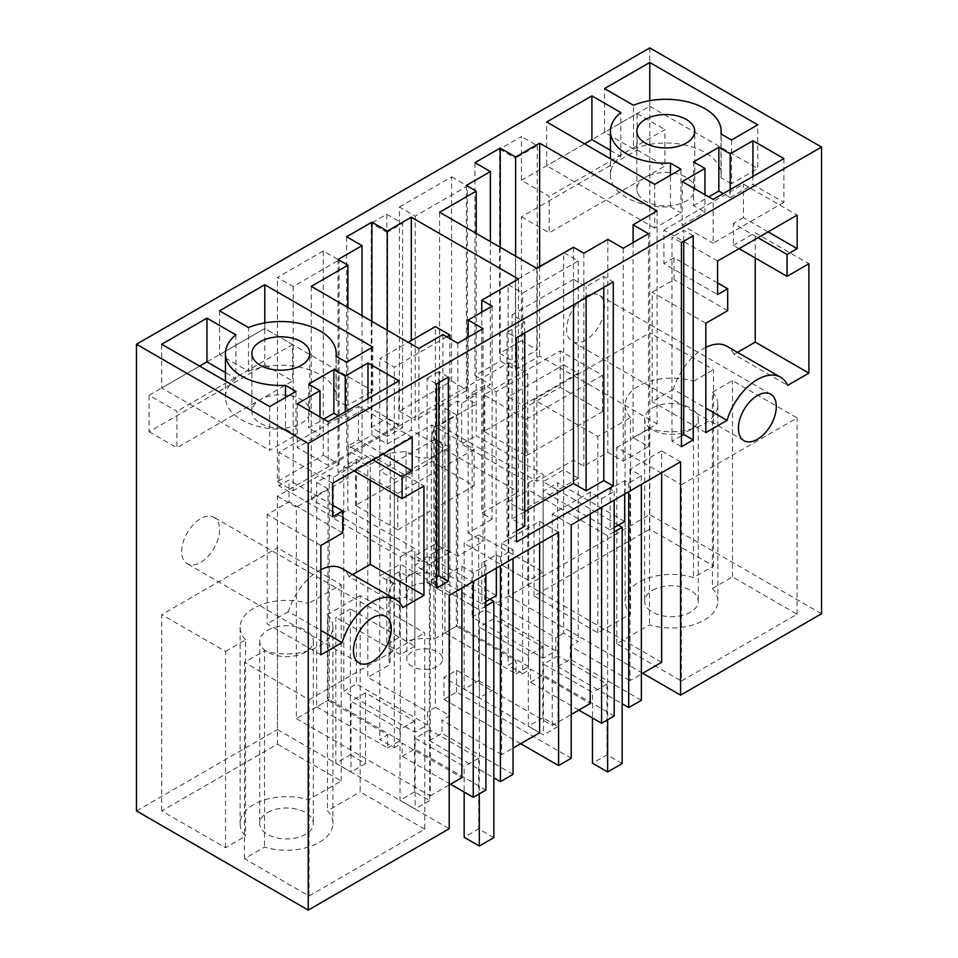 <?xml version="1.0" encoding="UTF-8"?>
<svg xmlns="http://www.w3.org/2000/svg" width="958" height="958" viewBox="0 0 958 958"><rect width="100%" height="100%" fill="white"/><g stroke="black" fill="none" stroke-linecap="round" stroke-linejoin="round"><path stroke-width="0.72" stroke-dasharray="4.79 3.59" d="M642.686 673.258L508.806 595.96L649.764 514.59L649.764 47.9M821.521 613.755L649.764 514.59M649.764 529.175L534.061 595.96L597.852 632.795L630.544 613.91A46.535 26.86 180 0 1 625.095 601.301A46.535 26.86 180 0 1 693.484 577.578L713.542 565.998L649.764 529.175L649.764 332.869L534.061 399.666L597.852 436.489L630.544 417.616L630.544 613.91M712.429 588.511L732.487 576.932L797.08 614.234L681.389 681.018L681.389 484.724L797.08 417.928L732.487 380.637L712.429 392.217L712.429 588.511A46.535 26.86 180 0 1 717.877 601.133A46.535 26.86 180 0 1 649.488 624.844L616.796 643.728L681.389 681.018M652.542 590.272A26.788 15.472 180 0 1 681.737 586.919A26.788 15.472 180 0 1 698.274 601.217A26.788 15.472 180 0 1 690.431 612.15A26.788 15.472 180 0 1 661.224 615.503A26.788 15.472 180 0 1 644.686 601.217A26.788 15.472 180 0 1 652.542 590.272M661.631 662.325L527.75 585.027L527.75 373.56L508.806 362.627L277.425 496.208L277.425 729.553L449.194 828.718M136.479 810.935L277.425 729.553M508.806 362.627L508.806 595.96M371.261 427.448L371.261 223.274L387.056 232.387L387.056 436.561L371.261 427.448L386.804 418.478L386.804 214.305L371.261 223.274M212.005 516.482A26.788 15.472 -60 0 1 214.029 517.344A26.788 15.472 -60 0 1 218.137 538.815A26.788 15.472 -60 0 1 200.629 562.418A26.788 15.472 -60 0 1 187.241 563.747A26.788 15.472 -60 0 1 183.134 542.276A26.788 15.472 -60 0 1 200.629 518.673A26.788 15.472 -60 0 1 212.005 516.482M149.101 395.283L149.101 431.747L264.791 364.95L264.791 328.498L149.101 395.283L176.895 411.329L176.895 447.793L292.585 380.997L292.585 344.533L176.895 411.329M323.277 250.984L277.425 277.449L293.208 286.562L339.06 260.097L323.277 250.984L323.277 455.158L277.425 481.623L277.425 277.449M399.426 207.012L451.589 176.895L451.589 381.068L399.426 411.186L399.426 207.012L415.221 216.125L467.384 186.008L467.384 390.181L415.221 420.299L415.221 216.125M585.601 340.162A26.788 15.472 -60 0 1 572.201 341.491A26.788 15.472 -60 0 1 568.094 320.02A26.788 15.472 -60 0 1 585.601 296.405A26.788 15.472 -60 0 1 596.966 294.226A26.788 15.472 -60 0 1 598.99 295.088A26.788 15.472 -60 0 1 603.097 316.547A26.788 15.472 -60 0 1 585.601 340.162M521.439 180.32L637.13 113.523L637.13 149.987L521.439 216.783L521.439 340.749L499.585 353.358L499.585 149.185L521.439 136.575L521.439 180.32L549.221 196.366L549.221 232.818L664.912 166.033L664.912 129.57L549.221 196.366M680.575 461.792L661.631 450.859L661.631 472.725M534.061 595.96L534.061 399.666M597.852 632.795L597.852 436.489M630.544 417.616A46.535 26.86 180 0 1 625.095 404.995A46.535 26.86 180 0 1 693.484 381.272L693.484 577.578M713.542 565.998L713.542 369.692L649.764 332.869M693.484 381.272L713.542 369.692M797.08 614.234L797.08 417.928M732.487 576.932L732.487 380.637M712.429 392.217A46.535 26.86 180 0 1 717.877 404.827A46.535 26.86 180 0 1 649.488 428.549L649.488 624.844M616.796 643.728L616.796 447.422L681.389 484.724M649.488 428.549L616.796 447.422M652.542 407.976A26.788 15.472 180 0 1 681.737 404.623A26.788 15.472 180 0 1 698.274 418.921A26.788 15.472 180 0 1 690.431 429.855A26.788 15.472 180 0 1 661.224 433.208A26.788 15.472 180 0 1 644.686 418.921A26.788 15.472 180 0 1 652.542 407.976M277.425 496.208L296.369 507.141L296.369 718.62L328.007 700.346L328.007 488.879L296.369 507.141M558.574 532.229L539.629 521.296L501.669 543.21L513.033 549.772L500.411 557.065L496.364 554.73L481.838 563.112L485.886 565.448L473.252 572.74L461.888 566.178L430.25 584.44L430.25 795.906L296.369 718.62M430.25 584.44L449.194 595.373M424.753 829.197L360.148 791.895L360.148 595.601L424.753 632.891L424.753 829.197L309.063 895.981L244.458 858.691L264.516 847.111A46.535 26.86 180 0 0 332.905 823.389A46.535 26.86 180 0 0 327.456 810.779L360.148 791.895M277.425 744.138L341.204 780.962L308.512 799.834A46.535 26.86 180 0 0 240.123 823.557A46.535 26.86 180 0 0 245.571 836.178L225.513 847.758L161.734 810.935L277.425 744.138L277.425 547.832L341.204 584.655L308.512 603.54L308.512 799.834M267.569 812.54A26.788 15.472 180 0 1 296.776 809.187A26.788 15.472 180 0 1 313.314 823.473A26.788 15.472 180 0 1 305.458 834.406A26.788 15.472 180 0 1 276.263 837.759A26.788 15.472 180 0 1 259.726 823.473A26.788 15.472 180 0 1 267.569 812.54M527.75 373.56L496.112 391.822L484.748 385.26L472.114 392.552L476.162 394.888L476.162 435.722L543.162 474.402L543.162 658.17L555.796 650.877L555.796 637.753L496.112 603.289L527.75 585.027M328.007 488.879L316.643 482.317L329.277 475.024L333.312 477.359L347.838 468.977L343.79 466.642L356.424 459.349L367.788 465.911L390.181 452.978A35.733 20.633 180 0 0 390.229 453.086L406.06 451.469L412.06 454.942A17.867 10.31 180 0 0 437.315 454.942A17.867 10.31 180 0 0 442.548 447.649A17.867 10.31 180 0 0 437.315 440.357L431.328 436.896L434.118 427.747A35.721 20.621 180 0 0 433.938 427.723L456.331 414.79L444.967 408.228L457.589 400.935L461.636 403.27L476.162 394.888M386.804 418.478L402.588 427.591L387.056 436.561M402.588 427.591L402.588 223.418L387.056 232.387M386.804 214.305L402.588 223.418M149.101 431.747L176.895 447.793M264.791 364.95L292.585 380.997M264.791 322.906L264.791 328.498L292.585 344.533M277.425 481.623L293.208 490.736L293.208 286.562M323.277 455.158L339.06 464.271L293.208 490.736M339.06 464.271L339.06 260.097M451.589 381.068L467.384 390.181M399.426 411.186L415.221 420.299M451.589 176.895L467.384 186.008M537.222 145.688L537.222 349.862L515.38 362.471L515.38 158.298L537.222 145.688L521.439 136.575M499.585 149.185L515.38 158.298M499.585 353.358L515.38 362.471M521.439 340.749L537.222 349.862M521.439 216.783L549.221 232.818M637.13 149.987L664.912 166.033M637.13 113.523L664.912 129.57M520.673 743.695L443.949 699.4L443.949 677.522L456.583 670.229L552.251 725.469L571.196 714.536M539.629 521.296L539.629 543.174M539.629 732.762L443.949 677.522M443.949 699.4L456.583 692.107L571.196 758.281M661.631 450.859L629.993 469.121L641.357 475.683L628.723 482.976L624.688 480.641L610.162 489.023L614.21 491.358L601.576 498.651L590.212 492.089L552.251 514.003L552.251 725.469M552.251 514.003L571.196 524.936M456.583 692.107L456.583 670.229M438.86 382.589L438.86 371.644L448.332 377.117M436.561 577.147L427.088 582.62L436.561 588.092M427.088 582.62L427.088 378.446L436.561 383.907M438.86 371.644L427.088 378.446M320.87 545.497L267.198 514.506L289.041 501.896L289.041 480.018L278.946 485.85L278.946 452.308L358.508 406.372L358.508 439.914L348.401 445.745L373.033 459.972M320.87 654.877L267.198 623.886L267.198 514.506M342.724 532.888L289.041 501.896M332.618 505.177L289.041 480.018M332.618 516.841L278.946 485.85M332.618 483.299L278.946 452.308M412.191 437.363L358.508 406.372M383.14 454.128L358.508 439.914M354.089 470.905L348.401 467.624L348.401 445.745M348.401 467.624L370.255 455.002L423.939 485.993M370.255 480.233L370.255 455.002M352.532 574.62L349.035 576.644L402.719 607.623M320.87 569.651A46.439 26.812 120 0 0 288.418 611.635L320.87 630.376M349.035 576.644A46.439 26.812 120 0 0 341.946 568.501M288.418 611.635L267.198 623.886M516.494 531.007L507.022 536.468L507.022 332.294L516.494 337.767M507.022 536.468L516.494 541.941M573.471 304.872L573.471 279.341L512.087 314.787L524.721 322.08L507.022 332.294M573.471 279.341L586.104 286.634L603.803 276.419L613.276 281.892M603.803 287.352L603.803 276.419M524.721 511.668L512.087 518.961L524.721 526.253M717.578 282.921L674.013 257.762L663.906 263.594L717.578 294.585M717.578 261.043L663.906 230.052L663.906 263.594M663.906 230.052L743.468 184.116L797.152 215.107M768.1 231.872L743.468 217.658L743.468 184.116M743.468 217.658L733.373 223.489L757.994 237.704M739.049 248.649L733.373 245.368L733.373 223.489M733.373 245.368L755.215 232.746L808.899 263.737M755.215 257.977L755.215 232.746M737.504 352.364L733.996 354.376L787.68 385.367M705.83 347.395A46.439 26.812 120 0 0 673.378 389.379L705.83 408.12M733.996 354.376A46.439 26.812 120 0 0 726.906 346.245M673.378 389.379L652.159 401.63L652.159 292.25L674.013 279.64L674.013 257.762M705.83 432.621L652.159 401.63M705.83 323.241L652.159 292.25M727.685 310.631L674.013 279.64M681.437 435.77L671.965 441.243L681.437 446.703M671.965 441.243L671.965 237.069L681.437 242.53M693.209 235.74L683.737 230.267L671.965 237.069M683.737 241.212L683.737 230.267M629.993 469.121L629.993 680.587L641.357 674.025M563.687 364.842L578.213 373.225L522.637 405.318L508.111 396.923L563.687 364.842L563.687 633.19L578.213 641.573L570.309 646.135L629.993 680.587M563.687 633.19L555.796 637.753M496.112 391.822L496.112 603.289M394.313 479.395L379.787 471.013L435.363 438.932L449.889 447.314L394.313 479.395L394.313 747.743L379.787 739.36L387.691 734.798L328.007 700.346M394.313 747.743L402.204 743.192L461.888 777.645M430.25 795.906L449.194 784.973M461.888 566.178L461.888 588.044M360.148 595.601L327.456 614.473L327.456 810.779M327.456 614.473A46.535 26.86 180 0 1 332.905 627.095A46.535 26.86 180 0 1 264.516 650.805L264.516 847.111M244.458 858.691L244.458 662.397L264.516 650.805M309.063 895.981L309.063 699.687L244.458 662.397M309.063 699.687L424.753 632.891M341.204 780.962L341.204 584.655M161.734 810.935L161.734 614.629L277.425 547.832M225.513 847.758L225.513 651.452L161.734 614.629M225.513 651.452L245.571 639.872L245.571 836.178M245.571 639.872A46.535 26.86 180 0 1 240.123 627.262A46.535 26.86 180 0 1 308.512 603.54M267.569 630.232A26.788 15.472 180 0 1 296.776 626.879A26.788 15.472 180 0 1 313.314 641.177A26.788 15.472 180 0 1 305.458 652.111A26.788 15.472 180 0 1 276.263 655.464A26.788 15.472 180 0 1 259.726 641.177A26.788 15.472 180 0 1 267.569 630.232M308.62 406.767A28.956 16.717 -0 0 0 276.718 394.924A28.956 16.717 -0 0 0 251.882 411.473A28.956 16.717 -0 0 0 253.056 416.179A28.956 16.717 -0 0 0 284.957 428.022A28.956 16.717 -0 0 0 309.793 411.473A28.956 16.717 -0 0 0 308.62 406.767M219.574 310.847L219.574 354.592L248.505 371.297L248.505 327.552M372.782 347.083L372.782 390.84L264.791 328.498L219.574 354.592M346.509 362.256L346.509 406L372.782 390.84M346.509 406L336.007 399.941L336.007 356.196M336.007 399.941A55.372 31.973 -0 0 0 336.21 397.259A55.372 31.973 -0 0 0 306.093 368.806A55.372 31.973 -0 0 0 248.505 371.297M295.986 391.427L295.986 435.171L285.484 429.112L285.484 397.486M269.725 406.587L269.725 450.344L295.986 435.171M161.734 344.245L161.734 387.99L269.725 450.344M199.623 366.124L161.734 387.99M235.884 334.845L235.884 378.59L225.465 372.578M235.884 378.59A55.372 31.973 -0 0 0 225.465 397.259A55.372 31.973 -0 0 0 285.484 429.112M338.306 415.844L345.251 419.855L367.98 406.731L398.923 424.598L328.199 465.432L297.255 447.566L319.984 434.441L308.62 427.879L323.78 419.125M345.251 411.844L345.251 419.855M367.98 398.708L367.98 406.731M398.923 380.853L398.923 424.598M328.199 421.688L328.199 465.432M297.255 403.821L297.255 447.566M319.984 416.946L319.984 434.441M308.62 384.134L308.62 427.879M518.41 279.053L518.41 491.981L411.305 430.142L411.305 340.521M481.778 312.152L481.778 513.129L518.41 491.981M492.137 306.177L492.137 519.104L481.778 513.129M468.139 337.24L468.139 532.959L492.137 519.104M483.048 328.642L483.048 541.569L468.139 532.959M457.78 343.227L457.78 556.143L483.048 541.569M442.883 334.617L442.883 547.545L457.78 556.143M418.886 348.473L418.886 561.4L442.883 547.545M311.278 286.346L311.278 499.274L418.886 561.4M347.898 307.494L347.898 478.126L311.278 499.274M338.054 259.51L338.054 472.438L347.898 478.126M338.054 472.438L362.04 458.583L362.04 315.661M346.64 236.758L346.64 449.685L362.04 458.583M371.896 321.349L371.896 435.1L346.64 449.685M387.307 330.247L387.307 443.997L371.896 435.1M387.307 443.997L411.305 430.142M610.426 150.322L620.844 156.334A55.372 31.973 -0 0 0 610.426 175.003A55.372 31.973 -0 0 0 670.456 206.856L670.456 175.23M620.844 156.334L620.844 112.589M670.456 206.856L680.958 212.916L680.958 169.159M654.685 184.331L654.685 228.088L680.958 212.916M654.685 228.088L546.695 165.734L546.695 121.989M584.584 143.856L546.695 165.734M731.469 140L731.469 183.744L757.742 168.584L757.742 124.827M731.469 183.744L720.979 177.685L720.979 133.928M720.979 177.685A55.372 31.973 -0 0 0 721.17 175.003A55.372 31.973 -0 0 0 691.053 146.55A55.372 31.973 -0 0 0 633.477 149.041L633.477 105.296M633.477 149.041L604.546 132.336L604.546 88.591M649.764 100.65L649.764 106.23L604.546 132.336M649.764 106.23L757.742 168.584M783.884 158.597L783.884 202.342L752.94 184.475L752.94 176.452M783.884 202.342L713.159 243.176L713.159 199.42M682.216 181.565L682.216 225.31L713.159 243.176M682.216 225.31L704.956 212.185L704.956 194.69M693.58 161.878L693.58 205.623L704.956 212.185M693.58 205.623L708.74 196.869M730.212 189.576L730.212 197.599L723.266 193.588M730.212 197.599L752.94 184.475M500.22 247.26L500.22 361.022L474.952 375.596L490.364 384.493L466.366 398.348L476.222 404.036L439.59 425.184L536.851 481.335L573.471 460.187L583.829 466.163L607.827 452.308L623.239 461.205L648.494 446.62L633.082 437.722L657.08 423.867L539.629 356.053L515.632 369.908L500.22 361.022M474.952 162.668L474.952 375.596M515.632 256.157L515.632 369.908M539.629 266.444L539.629 356.053M657.08 210.952L657.08 423.867M633.082 242.59L633.082 437.722M648.494 233.692L648.494 446.62M623.239 248.278L623.239 461.205M607.827 239.38L607.827 452.308M583.829 253.235L583.829 466.163M573.471 247.26L573.471 460.187M536.851 268.408L536.851 481.335M439.59 212.257L439.59 425.184M476.222 233.405L476.222 404.036M466.366 185.421L466.366 398.348M490.364 241.572L490.364 384.493M638.016 193.923A28.956 16.717 -0 0 0 669.917 205.766A28.956 16.717 -0 0 0 694.754 189.217A28.956 16.717 -0 0 0 693.58 184.511A28.956 16.717 -0 0 0 661.679 172.668A28.956 16.717 -0 0 0 636.842 189.217A28.956 16.717 -0 0 0 638.016 193.923M555.796 650.877L484.748 609.851L472.114 617.144L543.162 658.17M484.748 385.26L484.748 609.851M472.114 392.552L472.114 617.144M461.636 403.27L461.636 444.117L476.162 435.722M457.589 400.935L457.589 625.538L528.636 666.552L528.636 482.796L461.636 444.117M444.967 408.228L444.967 632.831L457.589 625.538M444.967 632.831L516.003 673.845L516.003 660.721L456.331 626.269L433.938 639.19A35.721 20.621 0 0 0 406.551 641.345L399.426 637.238L386.804 644.53L393.918 648.638A35.721 20.621 0 0 0 388.972 659.116A35.721 20.621 0 0 0 390.181 664.445L367.788 677.378L367.788 465.911M456.331 414.79L456.331 626.269M433.938 427.723L433.938 639.19M434.118 427.747L434.118 573.591L431.328 582.727L437.315 586.188A17.867 10.31 180 0 0 412.06 586.188A17.867 10.31 180 0 0 406.827 593.481L406.827 659.116A17.867 10.31 180 0 1 412.06 651.823A17.867 10.31 0 0 1 437.315 651.823A17.867 10.31 180 0 1 442.548 659.116A17.867 10.31 180 0 1 437.315 666.409A17.867 10.31 180 0 1 417.856 668.636A17.867 10.31 180 0 1 406.827 659.116M406.551 641.345L406.551 575.722A35.721 20.621 180 0 1 433.938 573.567A35.721 20.621 180 0 1 434.118 573.591M431.328 436.896L431.328 582.727M406.06 451.469L406.06 597.313L412.06 600.774A17.867 10.31 180 0 1 406.827 593.481M390.229 453.086L390.229 598.93L406.06 597.313M390.229 598.93A35.721 20.621 180 0 1 390.181 598.822L390.181 664.445M390.181 452.978L390.181 598.822A35.721 20.621 180 0 1 388.972 593.481A35.721 20.621 180 0 1 393.918 583.015L393.918 648.638M427.472 724.955L356.424 683.94L343.79 691.233L414.838 732.247L427.472 724.955L427.472 711.83L367.788 677.378M356.424 459.349L356.424 683.94M343.79 466.642L343.79 691.233M414.838 732.247L414.838 548.491L347.838 509.812L347.838 468.977M333.312 477.359L333.312 518.194L347.838 509.812M329.277 475.024L329.277 699.615L400.312 740.642L400.312 556.873L333.312 518.194M316.643 482.317L316.643 706.908L329.277 699.615M316.643 706.908L387.691 747.923L387.691 734.798M501.669 543.21L501.669 754.676L513.033 748.114M450.523 784.207L402.204 756.317L402.204 743.192M473.252 572.74L473.252 581.482M485.886 565.448L485.886 574.201M481.838 563.112L481.838 603.947L414.838 565.268L429.364 556.873L429.364 740.642L493.837 777.86M402.204 756.317L414.838 749.024L485.886 790.039M414.838 749.024L414.838 565.268M481.838 603.947L485.886 601.612M496.364 554.73L496.364 568.142M500.411 557.065L500.411 565.807M496.364 595.565L429.364 556.873M513.033 549.772L513.033 558.514M513.033 774.363L441.997 733.349L441.997 720.224L501.669 754.676M522.637 405.318L522.637 673.666L508.111 665.271L516.003 660.721M522.637 673.666L530.528 669.103L590.212 703.555M435.363 438.932L435.363 707.279L449.889 715.662L441.997 720.224M435.363 707.279L427.472 711.83M590.212 492.089L590.212 513.967M578.836 710.117L530.528 682.228L530.528 669.103M601.576 498.651L601.576 507.405M614.21 491.358L614.21 500.112M610.162 489.023L610.162 529.858L543.162 491.179L557.688 482.796L557.688 666.552L622.161 703.771M530.528 682.228L543.162 674.935L614.21 715.949M543.162 674.935L543.162 491.179M610.162 529.858L614.21 527.523M624.688 480.641L624.688 494.053M628.723 482.976L628.723 491.729M624.688 521.475L557.688 482.796M641.357 475.683L641.357 484.437M641.357 700.274L570.309 659.26L570.309 646.135M524.721 333.013L524.721 322.08M512.087 518.961L512.087 314.787M586.104 297.579L586.104 286.634M578.213 373.225L578.213 641.573M557.688 666.552L570.309 659.26M508.111 396.923L508.111 665.271M516.003 673.845L528.636 666.552M528.636 482.796L543.162 474.402M379.787 471.013L379.787 739.36M387.691 747.923L400.312 740.642M400.312 556.873L414.838 548.491M449.889 447.314L449.889 715.662M429.364 740.642L441.997 733.349M397.81 529.858L474.126 485.79L431.866 461.397L355.55 505.453L397.81 529.858L397.81 493.394L474.126 449.338L431.866 424.933L355.55 469.001L397.81 493.394M526.134 455.769L602.45 411.712L560.191 387.307L483.874 431.375L526.134 455.769L526.134 419.305L602.45 375.249L560.191 350.856L483.874 394.912L526.134 419.305M406.551 575.722L399.426 571.615L386.804 578.895L393.918 583.015M386.804 578.895L386.804 644.53M399.426 571.615L399.426 637.238M474.126 485.79L474.126 449.338M355.55 505.453L355.55 469.001M431.866 461.397L431.866 424.933M602.45 411.712L602.45 375.249M483.874 431.375L483.874 394.912M560.191 387.307L560.191 350.856M563.999 252.732L578.213 260.935L522.637 293.016L508.111 284.634L536.528 268.228M578.213 478.234L557.688 490.089L543.162 481.694L563.687 469.851L578.213 478.234L578.213 260.935M563.687 469.851L563.687 252.553M618.377 525.128L557.688 490.089L522.637 510.315L522.637 293.016M543.162 481.694L543.162 572.118L478.689 534.899L478.689 680.731L464.163 689.125L464.163 543.282L478.689 534.899M522.637 510.315L508.111 501.932L528.636 490.089L528.636 580.5L543.162 572.118M508.111 501.932L508.111 284.634M614.21 531.906L607.635 535.69L528.636 490.089M622.161 763.574L607.001 754.82L592.475 763.203M478.689 680.731L493.837 689.485L493.837 618.748L542.851 647.045L542.851 717.781L557.999 726.523L557.999 655.799L607.001 684.084L607.001 754.82M528.636 580.5L464.163 543.282M542.851 647.045L528.325 655.428L479.311 627.143L479.311 697.867L464.163 689.125M528.325 655.428L528.325 726.164L543.473 734.918L543.473 664.181L592.475 692.478L592.475 717.997M607.635 535.69L607.635 719.745M607.001 684.084L592.475 692.478M557.999 655.799L543.473 664.181M557.999 726.523L543.473 734.918M542.851 717.781L528.325 726.164M493.837 618.748L479.311 627.143M493.837 689.485L479.311 697.867M449.889 552.323L429.364 564.166L414.838 555.784L435.363 543.94L449.889 552.323L449.889 338.665M435.363 543.94L435.363 326.63M446.727 336.845L394.313 367.106L379.787 358.723L408.204 342.305M490.053 599.205L429.364 564.166L394.313 584.404L394.313 367.106M414.838 555.784L414.838 646.207L350.365 608.977L350.365 754.82L335.839 763.203L335.839 617.371L350.365 608.977M394.313 584.404L379.787 576.021L400.312 564.166L400.312 654.589L414.838 646.207M379.787 576.021L379.787 358.723M485.886 605.995L479.311 609.779L400.312 564.166M493.837 837.651L478.689 828.91L464.163 837.292M350.365 754.82L365.525 763.574L365.525 692.838L414.527 721.135L414.527 791.859L429.675 800.613L429.675 729.876L478.689 758.173L478.689 828.91M400.312 654.589L335.839 617.371M414.527 721.135L400.001 729.517L350.999 701.22L350.999 771.956L335.839 763.203M400.001 729.517L400.001 800.253L415.149 808.995L415.149 738.271L464.163 766.556L464.163 792.086M479.311 609.779L479.311 793.835M478.689 758.173L464.163 766.556M429.675 729.876L415.149 738.271M429.675 800.613L415.149 808.995M414.527 791.859L400.001 800.253M365.525 692.838L350.999 701.22M365.525 763.574L350.999 771.956M437.315 440.357L437.315 586.188M412.06 454.942L412.06 600.774M625.095 404.995L625.095 601.301M717.877 404.827L717.877 601.133M698.274 418.921L698.274 601.217M644.686 418.921L644.686 601.217M385.799 616.509L214.029 517.344M359.011 662.912L187.241 563.747M743.971 440.656L572.201 341.491M770.759 394.253L598.99 295.088M332.905 627.095L332.905 823.389M240.123 627.262L240.123 823.557M313.314 641.177L313.314 823.473M259.726 641.177L259.726 823.473M251.882 411.473L251.882 353.502M309.793 411.473L309.793 353.502M336.21 397.259L336.21 356.304M225.465 397.259L225.465 381.033M610.426 175.003L610.426 158.777M721.17 175.003L721.17 134.048M694.754 189.217L694.754 131.246M636.842 189.217L636.842 131.246M442.548 447.649L442.548 659.116M388.972 593.481L388.972 659.116"/><path stroke-width="1.44" d="M308.236 443.41L308.236 910.1L449.194 828.718L449.194 595.373L558.574 532.229L558.574 765.574L564.885 761.933L571.196 758.281L571.196 524.936L680.575 461.792L680.575 695.137L821.521 613.755L821.521 147.065L649.764 47.9L136.479 344.245L308.236 443.41L821.521 147.065M680.575 695.137L642.686 673.258M308.236 910.1L136.479 810.935L136.479 344.245M448.332 581.29L448.332 377.117L436.561 383.907L436.561 588.092L448.332 581.29L438.86 575.83L438.86 382.589M402.085 476.737L402.085 498.615L423.939 485.993L423.939 595.373L402.719 607.623A46.439 26.812 120 0 0 395.618 599.492A46.439 26.812 120 0 0 342.09 642.626L320.87 654.877L320.87 545.497L342.724 532.888L342.724 511.009L332.618 516.841L332.618 483.299L412.191 437.363L412.191 470.905L402.085 476.737L373.033 459.972M372.399 617.838A26.788 15.472 120 0 0 354.903 641.453A26.788 15.472 120 0 0 359.011 662.912A26.788 15.472 120 0 0 372.399 661.595A26.788 15.472 120 0 0 389.906 637.98A26.788 15.472 120 0 0 385.799 616.509A26.788 15.472 120 0 0 383.775 615.647A26.788 15.472 120 0 0 372.399 617.838M516.494 541.941L516.494 337.767L613.276 281.892L613.276 486.065L516.494 541.941M705.83 347.395A46.439 26.812 120 0 1 726.906 346.245L780.59 377.236A46.439 26.812 120 0 1 787.68 385.367L808.899 373.117L808.899 263.737L787.045 276.359L787.045 254.481L797.152 248.649L797.152 215.107L717.578 261.043L717.578 294.585L727.685 288.753L717.578 282.921M780.59 377.236A46.439 26.812 120 0 0 727.05 420.37L705.83 432.621L705.83 323.241L727.685 310.631L727.685 288.753M768.735 393.391A26.788 15.472 120 0 0 757.371 395.582A26.788 15.472 120 0 0 739.863 419.185A26.788 15.472 120 0 0 743.971 440.656A26.788 15.472 120 0 0 757.371 439.327A26.788 15.472 120 0 0 774.866 415.724A26.788 15.472 120 0 0 770.759 394.253A26.788 15.472 120 0 0 768.735 393.391M681.437 446.703L693.209 439.914L693.209 235.74L681.437 242.53L681.437 446.703M661.631 472.725L661.631 662.325L641.357 674.025M308.62 348.796A28.956 16.717 0 0 0 276.718 336.953A28.956 16.717 0 0 0 251.882 353.502A28.956 16.717 0 0 0 253.056 358.208A28.956 16.717 0 0 0 284.957 370.051A28.956 16.717 0 0 0 309.793 353.502A28.956 16.717 0 0 0 308.62 348.796M264.791 284.742L219.574 310.847L248.505 327.552A55.372 31.973 0 0 1 306.093 325.049A55.372 31.973 0 0 1 336.21 353.502A55.372 31.973 0 0 1 336.007 356.196L346.509 362.256L372.782 347.083L264.791 284.742L264.791 322.906M225.465 381.033L225.465 353.502A55.372 31.973 0 0 1 235.884 334.845L206.952 318.14L161.734 344.245L269.725 406.587L295.986 391.427L285.484 385.356L285.484 397.486M225.465 353.502A55.372 31.973 0 0 0 285.484 385.356M333.875 369.549L345.251 376.111L367.98 362.986L398.923 380.853L328.199 421.688L297.255 403.821L319.984 390.696L308.62 384.134L333.875 369.549L333.875 413.293L338.306 415.844M411.305 217.215L387.307 231.07L371.896 222.172L346.64 236.758L362.04 245.655L338.054 259.51L347.898 265.198L311.278 286.346L418.886 348.473L442.883 334.617L457.78 343.227L483.048 328.642L468.139 320.032L492.137 306.177L481.778 300.201L518.41 279.053L411.305 217.215L411.305 340.521M620.844 112.589A55.372 31.973 0 0 0 610.426 131.246A55.372 31.973 0 0 0 670.456 163.099L680.958 169.159L654.685 184.331L546.695 121.989L591.912 95.884L620.844 112.589M757.742 124.827L731.469 140L720.979 133.928A55.372 31.973 0 0 0 721.17 131.246A55.372 31.973 0 0 0 691.053 102.793A55.372 31.973 0 0 0 633.477 105.296L604.546 88.591L649.764 62.486L757.742 124.827M783.884 158.597L752.94 140.73L730.212 153.855L718.847 147.292L693.58 161.878L704.956 168.44L682.216 181.565L713.159 199.42L783.884 158.597M490.364 171.566L466.366 185.421L476.222 191.109L439.59 212.257L536.851 268.408L573.471 247.26L583.829 253.235L607.827 239.38L623.239 248.278L648.494 233.692L633.082 224.807L657.08 210.952L539.629 143.137L515.632 156.992L500.22 148.095L474.952 162.668L490.364 171.566L490.364 241.572M638.016 135.952A28.956 16.717 0 0 0 669.917 147.795A28.956 16.717 0 0 0 694.754 131.246A28.956 16.717 0 0 0 693.58 126.54A28.956 16.717 0 0 0 661.679 114.697A28.956 16.717 0 0 0 636.842 131.246A28.956 16.717 0 0 0 638.016 135.952M558.574 765.574L520.673 743.695M539.629 543.174L539.629 732.762L513.033 748.114M438.86 575.83L436.561 577.147M342.724 511.009L332.618 505.177M412.191 470.905L383.14 454.128M402.085 498.615L354.089 470.905M423.939 595.373L370.255 564.394L370.255 480.233M370.255 564.394L352.532 574.62M320.87 630.376L342.09 642.626M395.618 599.492L341.946 568.501A46.439 26.812 120 0 0 320.87 569.651M613.276 486.065L603.803 480.593L603.803 287.352M603.803 480.593L586.104 490.807L586.104 297.579M524.721 511.668L573.471 483.527L586.104 490.807M524.721 333.013L524.721 526.253L516.494 531.007M797.152 248.649L768.1 231.872M787.045 254.481L757.994 237.704M787.045 276.359L739.049 248.649M808.899 373.117L755.215 342.126L755.215 257.977M755.215 342.126L737.504 352.364M705.83 408.12L727.05 420.37M693.209 439.914L683.737 434.441L681.437 435.77M683.737 434.441L683.737 241.212M449.194 784.973L461.888 777.645L461.888 588.044M206.952 318.14L206.952 361.885L199.623 366.124M225.465 372.578L206.952 361.885M345.251 376.111L345.251 411.844M367.98 362.986L367.98 398.708M319.984 390.696L319.984 416.946M323.78 419.125L333.875 413.293M481.778 300.201L481.778 312.152M468.139 320.032L468.139 337.24M347.898 265.198L347.898 307.494M362.04 245.655L362.04 315.661M371.896 222.172L371.896 321.349M387.307 231.07L387.307 330.247M670.456 175.23L670.456 163.099M591.912 95.884L591.912 139.629L584.584 143.856M591.912 139.629L610.426 150.322M649.764 62.486L649.764 100.65M752.94 140.73L752.94 176.452M704.956 168.44L704.956 194.69M708.74 196.869L718.847 191.037L718.847 147.292M730.212 153.855L730.212 189.576M723.266 193.588L718.847 191.037M500.22 148.095L500.22 247.26M515.632 156.992L515.632 256.157M539.629 143.137L539.629 266.444M633.082 224.807L633.082 242.59M476.222 191.109L476.222 233.405M473.252 581.482L473.252 797.331L450.523 784.207M485.886 574.201L485.886 790.039L473.252 797.331M485.886 601.612L496.364 595.565L496.364 568.142M493.837 777.86L500.411 781.656L500.411 565.807M513.033 558.514L513.033 774.363L500.411 781.656M571.196 714.536L590.212 703.555L590.212 513.967M601.576 507.405L601.576 723.242L578.836 710.117M614.21 500.112L614.21 715.949L601.576 723.242M614.21 527.523L624.688 521.475L624.688 494.053M622.161 703.771L628.723 707.567L628.723 491.729M641.357 484.437L641.357 700.274L628.723 707.567M573.471 483.527L573.471 304.872M536.528 268.228L563.999 252.732M618.377 525.128L622.161 527.307L614.21 531.906M622.161 527.307L622.161 763.574L607.635 771.956L592.475 763.203L592.475 717.997M607.635 719.745L607.635 771.956M408.204 342.305L435.363 326.63L449.889 335.025L446.727 336.845M449.889 338.665L449.889 335.025M490.053 599.205L493.837 601.396L485.886 605.995M493.837 601.396L493.837 837.651L479.311 846.046L464.163 837.292L464.163 792.086M479.311 793.835L479.311 846.046M336.21 356.304L336.21 353.502M610.426 158.777L610.426 131.246M721.17 134.048L721.17 131.246"/></g></svg>

